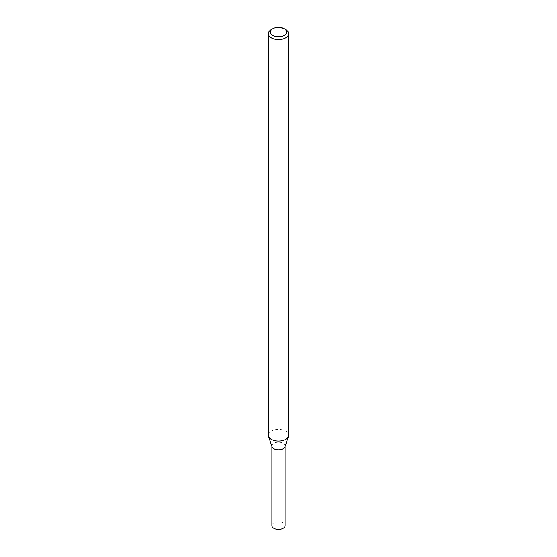 <?xml version="1.0" encoding="UTF-8"?>
<svg xmlns="http://www.w3.org/2000/svg" width="557" height="557" viewBox="0 0 557 557"><rect width="100%" height="100%" fill="white"/><g stroke="black" fill="none" stroke-linecap="round" stroke-linejoin="round"><path stroke-width="0.42" stroke-dasharray="2.79 2.09" d="M272.025 446.784A6.593 3.808 180 0 1 278.5 442.258A6.593 3.808 180 0 1 284.975 446.784M268.356 435.247A10.144 5.855 180 0 1 278.5 429.391A10.144 5.855 180 0 1 288.644 435.247M271.329 29.563A10.144 5.855 180 0 1 285.671 29.563M271.907 525.634A6.593 3.808 180 0 1 278.5 521.825A6.593 3.808 180 0 1 285.093 525.634M271.907 446.429L271.907 446.066A6.593 3.808 180 0 1 278.5 442.258A6.593 3.808 180 0 1 285.093 446.066L285.093 446.429"/><path stroke-width="0.84" d="M284.237 28.734L285.671 29.563A10.144 5.855 180 0 1 288.644 33.705L288.644 435.247A10.144 5.855 180 0 1 288.456 436.361L284.975 446.784A6.593 3.808 180 0 1 283.158 448.754A6.593 3.808 180 0 1 276.571 449.701A6.593 3.808 180 0 1 272.025 446.784L268.544 436.361A10.144 5.855 180 0 1 268.356 435.247L268.356 33.705A10.144 5.855 180 0 1 271.329 29.563L272.763 28.734A8.111 4.686 180 0 1 284.237 28.734A8.111 4.686 180 0 1 284.237 35.363A8.111 4.686 180 0 1 272.763 35.363A8.111 4.686 180 0 1 272.763 28.734M288.456 436.361A10.144 5.855 180 0 1 285.671 439.389A10.144 5.855 180 0 1 275.527 440.845A10.144 5.855 180 0 1 268.544 436.361M288.644 33.705A10.144 5.855 180 0 1 285.671 37.848A10.144 5.855 180 0 1 274.622 39.115A10.144 5.855 180 0 1 268.356 33.705M285.093 446.429L285.093 525.634A6.593 3.808 180 0 1 283.158 528.328A6.593 3.808 180 0 1 275.98 529.15A6.593 3.808 180 0 1 271.907 525.634L271.907 446.429M285.093 446.066A6.593 3.808 180 0 1 283.158 448.754A6.593 3.808 180 0 1 275.98 449.583A6.593 3.808 180 0 1 271.907 446.066"/></g></svg>
